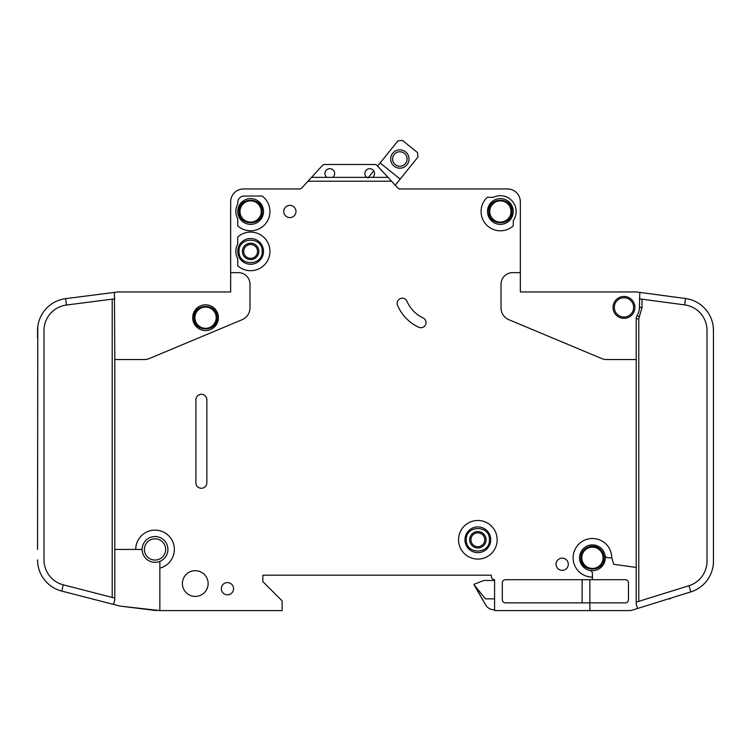 <?xml version="1.0" encoding="UTF-8"?>
<svg xmlns="http://www.w3.org/2000/svg" width="751" height="751" viewBox="0 0 751 751"><rect width="100%" height="100%" fill="white"/><g stroke="black" fill="none" stroke-linecap="round" stroke-linejoin="round"><path stroke-width="1.13" d="M193.974 317.701L193.974 317.701C193.317 332.637 217.799 332.646 217.142 317.701C217.799 302.756 193.317 302.747 193.974 317.701M604.02 557.805C603.945 554.154 602.509 551.15 599.711 548.793C592.736 542.541 580.373 548.446 580.842 557.805L580.842 557.805C580.194 572.75 604.677 572.75 604.02 557.805M611.746 557.805L608.197 557.805A3.22 3.22 0 0 1 605.043 555.224A12.87 12.87 0 0 0 579.556 557.805A12.87 12.87 0 0 1 605.043 555.224A12.87 12.87 0 0 1 589.854 570.413A12.87 12.87 0 0 1 579.556 557.805A12.87 12.87 0 0 0 589.854 570.413A3.22 3.22 0 0 1 592.436 573.567L592.436 577.115A19.31 19.31 0 0 1 573.116 557.805A19.31 19.31 0 0 1 592.436 538.495A19.31 19.31 0 0 1 611.746 557.805L613.774 564.292L636.2 567.446L636.2 318.818A6.44 6.44 0 0 1 637.148 315.467A15.452 15.452 0 0 0 639.42 307.394L639.796 292.402L636.632 291.979L685.532 298.513A32.19 32.19 0 0 1 713.45 330.421L713.45 561.025M511.966 211.482C512.623 196.537 488.141 196.537 488.798 211.482L488.798 211.482C488.141 226.426 512.623 226.436 511.966 211.482L511.966 211.491M262.202 251.397C262.859 236.452 238.377 236.452 239.034 251.397L239.034 251.397C238.377 266.342 262.859 266.342 262.202 251.397L262.202 251.397M262.202 211.482C262.859 196.537 238.377 196.537 239.034 211.482C238.377 226.426 262.859 226.436 262.202 211.482M489.436 539.781C490.093 524.836 465.611 524.836 466.268 539.781L466.268 539.781C465.611 554.726 490.093 554.726 489.436 539.781L489.436 539.781M374.533 173.509A4.825 4.825 0 0 1 372.599 177.367L366.807 177.367A4.825 4.825 0 0 1 369.708 168.675A4.825 4.825 0 0 1 374.533 173.509M334.627 173.509A4.825 4.825 0 0 1 332.693 177.367L326.901 177.367A4.825 4.825 0 0 1 329.792 168.675A4.825 4.825 0 0 1 334.627 173.509M513.252 211.482A12.87 12.87 0 0 1 500.382 224.361A12.87 12.87 0 0 1 487.502 211.482A12.87 12.87 0 0 1 500.382 198.611A12.87 12.87 0 0 1 513.252 211.482M263.498 251.397A12.87 12.87 0 0 1 250.618 264.268A12.87 12.87 0 0 1 237.748 251.397A12.87 12.87 0 0 1 250.618 238.518A12.87 12.87 0 0 1 263.498 251.397M263.498 211.482A12.87 12.87 0 0 1 250.618 224.361A12.87 12.87 0 0 1 237.748 211.482A12.87 12.87 0 0 1 250.618 198.611A12.87 12.87 0 0 1 263.498 211.482M464.972 539.781A12.87 12.87 0 0 0 477.852 552.652A12.87 12.87 0 0 0 490.722 539.781A12.87 12.87 0 0 0 477.852 526.902A12.87 12.87 0 0 0 464.972 539.781M614.318 307.394A9.66 9.66 0 0 1 623.978 297.743A9.66 9.66 0 0 1 633.628 307.394A9.66 9.66 0 0 1 623.978 317.053A9.66 9.66 0 0 1 614.318 307.394M144.408 549.432A10.617 10.617 0 0 1 155.025 538.814A10.617 10.617 0 0 1 165.652 549.432A10.617 10.617 0 0 1 155.025 560.058A10.617 10.617 0 0 1 144.408 549.432M194.941 317.701A10.617 10.617 0 0 1 205.558 307.075A10.617 10.617 0 0 1 216.185 317.701A10.617 10.617 0 0 1 205.558 328.318A10.617 10.617 0 0 1 194.941 317.701M581.809 557.805A10.617 10.617 0 0 1 592.436 547.179A10.617 10.617 0 0 1 603.053 557.805A10.617 10.617 0 0 1 592.436 568.423A10.617 10.617 0 0 1 581.809 557.805M489.755 211.482A10.617 10.617 0 0 1 500.382 200.864A10.617 10.617 0 0 1 510.999 211.482A10.617 10.617 0 0 1 500.382 222.108A10.617 10.617 0 0 1 489.755 211.482M243.7 251.397A6.919 6.919 0 0 0 250.618 258.316A6.919 6.919 0 0 0 257.537 251.397A6.919 6.919 0 0 0 250.618 244.479A6.919 6.919 0 0 0 243.7 251.397M250.618 259.602A8.205 8.205 0 0 1 242.413 251.397A8.205 8.205 0 0 1 250.618 243.183A8.205 8.205 0 0 1 258.823 251.397A8.205 8.205 0 0 1 250.618 259.602M240.001 211.482A10.617 10.617 0 0 1 250.618 200.864A10.617 10.617 0 0 1 261.245 211.482A10.617 10.617 0 0 1 250.618 222.108A10.617 10.617 0 0 1 240.001 211.482M486.057 539.781A8.205 8.205 0 0 1 477.852 547.986A8.205 8.205 0 0 1 469.647 539.781A8.205 8.205 0 0 1 477.852 531.567A8.205 8.205 0 0 1 486.057 539.781M470.933 539.781A6.919 6.919 0 0 0 477.852 546.7A6.919 6.919 0 0 0 484.77 539.781A6.919 6.919 0 0 0 477.852 532.863A6.919 6.919 0 0 0 470.933 539.781M407.089 159.005A7.238 7.238 0 0 1 399.851 166.243A7.238 7.238 0 0 1 392.613 159.005A7.238 7.238 0 0 1 399.851 151.758A7.238 7.238 0 0 1 407.089 159.005M409.023 159.005A9.172 9.172 0 0 1 399.851 168.177A9.172 9.172 0 0 1 390.68 159.005A9.172 9.172 0 0 1 399.851 149.825A9.172 9.172 0 0 1 409.023 159.005M159.86 568.132L159.86 562.208A1.286 1.286 0 0 1 160.583 561.044A12.87 12.87 0 0 0 155.617 536.571A12.87 12.87 0 0 0 142.211 548.268A1.286 1.286 0 0 1 140.925 549.432L135.715 549.432A19.31 19.31 0 0 1 155.025 530.122A19.31 19.31 0 0 1 159.86 568.132L159.86 610.591L282.16 610.591L282.16 600.931L262.85 581.621L262.85 575.182L491.37 575.182L491.37 576.468A3.22 3.22 0 0 0 494.59 579.688L494.59 610.591L589.854 610.591L589.854 602.865L505.526 602.865A3.22 3.22 0 0 1 502.316 599.645L502.316 582.907A3.22 3.22 0 0 1 505.526 579.688L592.436 579.688L592.436 577.115M160.583 561.044A12.87 12.87 0 0 1 142.211 548.268A12.87 12.87 0 0 1 155.617 536.571A12.87 12.87 0 0 1 160.583 561.044M218.438 317.701A12.87 12.87 0 0 1 205.558 330.571A12.87 12.87 0 0 1 192.688 317.701A12.87 12.87 0 0 1 205.558 304.822A12.87 12.87 0 0 1 218.438 317.701M458.542 539.781A19.31 19.31 0 0 1 477.852 520.471A19.31 19.31 0 0 1 497.162 539.781A19.31 19.31 0 0 1 477.852 559.091A19.31 19.31 0 0 1 458.542 539.781M208.13 583.555A12.87 12.87 0 0 1 195.26 596.425A12.87 12.87 0 0 1 182.39 583.555A12.87 12.87 0 0 1 195.26 570.676A12.87 12.87 0 0 1 208.13 583.555M233.561 588.7A6.111 6.111 0 0 1 227.45 594.82A6.111 6.111 0 0 1 221.329 588.7A6.111 6.111 0 0 1 227.45 582.588A6.111 6.111 0 0 1 233.561 588.7M269.928 211.482A19.31 19.31 0 0 1 237.748 225.882L237.748 218.794A14.804 14.804 0 0 1 237.748 204.169L237.748 202.47A6.44 6.44 0 0 1 244.178 196.039L262.202 196.039A19.31 19.31 0 0 1 269.928 211.482M295.997 211.482A6.111 6.111 0 0 1 289.886 217.602A6.111 6.111 0 0 1 283.775 211.482A6.111 6.111 0 0 1 289.886 205.37A6.111 6.111 0 0 1 295.997 211.482M397.138 303.32A5.154 5.154 0 0 1 407.023 301.311A32.19 32.19 0 0 0 423.048 317.898A5.154 5.154 0 0 1 425.545 324.742A5.154 5.154 0 0 1 418.701 327.239A42.488 42.488 0 0 1 397.542 305.328A5.154 5.154 0 0 1 397.138 303.32M269.928 251.397A19.31 19.31 0 0 1 237.748 265.788L237.748 258.71A14.804 14.804 0 0 1 237.748 244.084L237.748 236.997A19.31 19.31 0 0 1 269.928 251.397M516.153 211.482A15.771 15.771 0 0 1 513.252 220.597L513.252 225.882A19.31 19.31 0 0 1 486.104 224.483A19.31 19.31 0 0 1 487.249 197.325L493.445 197.325A15.771 15.771 0 0 1 516.153 211.482M568.291 564.236A6.111 6.111 0 0 1 562.18 570.356A6.111 6.111 0 0 1 556.059 564.236A6.111 6.111 0 0 1 562.18 558.124A6.111 6.111 0 0 1 568.291 564.236M634.914 307.394A10.946 10.946 0 0 1 623.978 318.34A10.946 10.946 0 0 1 613.032 307.394A10.946 10.946 0 0 1 623.978 296.457A10.946 10.946 0 0 1 634.914 307.394M636.632 291.979A3.22 3.22 0 0 0 636.2 291.951L520.34 291.951L520.34 201.831A12.87 12.87 0 0 0 507.46 188.952L400.086 188.952A3.22 3.22 0 0 1 397.72 187.919A3.22 3.22 0 0 0 399.964 188.952L399.964 189.28M713.234 326.713L713.45 330.421M713.45 561.147A32.19 32.19 0 0 1 690.836 591.882L688.92 585.733A25.75 25.75 0 0 0 707.01 561.147L707.01 330.421A25.75 25.75 0 0 0 684.677 304.897L685.532 298.513M629.77 610.591L589.854 610.591L629.77 610.591A6.44 6.44 0 0 0 631.685 610.3L637.552 608.47L631.685 610.3M372.599 177.367L388.004 177.367L391.562 181.226L307.948 181.226L301.789 187.919A3.22 3.22 0 0 1 299.414 188.952L243.54 188.952A12.87 12.87 0 0 0 230.66 201.831L230.66 272.641L238.386 272.641A11.584 11.584 0 0 1 249.98 284.225L249.98 307.844A12.87 12.87 0 0 1 242.075 319.719L149.365 358.537A12.87 12.87 0 0 1 144.399 359.541L114.8 359.541L114.8 549.432L135.715 549.432M636.2 359.541L606.601 359.541A12.87 12.87 0 0 1 601.635 358.537L508.925 319.719A12.87 12.87 0 0 1 501.02 307.844L501.02 284.225A11.584 11.584 0 0 1 512.614 272.641L520.34 272.641L520.34 201.831M391.562 181.226L397.72 187.919A3.22 3.22 0 0 0 399.964 188.952M206.844 399.767L206.844 482.809A5.473 5.473 0 0 1 201.371 488.281A5.473 5.473 0 0 1 195.908 482.809L195.908 399.767A5.473 5.473 0 0 1 201.371 394.303A5.473 5.473 0 0 1 206.844 399.767M690.836 591.882L637.552 608.47L636.2 604.151L636.2 567.446M684.677 304.897L639.42 298.842M636.2 602.142L688.92 585.733M592.436 579.688L625.264 579.688A3.22 3.22 0 0 1 628.484 582.907L628.484 599.645A3.22 3.22 0 0 1 625.264 602.865L589.854 602.865L589.854 579.688M230.66 272.641L230.66 291.951L118.01 291.951A3.22 3.22 0 0 0 117.607 291.979L65.637 298.645L66.454 305.028A25.75 25.75 0 0 0 43.99 330.571L43.99 559.899A25.75 25.75 0 0 0 63.309 584.832L61.704 591.065A32.19 32.19 0 0 1 37.55 559.899L37.569 561.025M37.55 549.432L37.785 326.713M37.55 330.571L37.55 338.297L37.55 330.571A32.19 32.19 0 0 1 65.637 298.645M114.8 549.432L114.8 599.758L113.589 604.433L119.625 605.991A6.44 6.44 0 0 0 120.451 606.141L159.86 610.591M114.8 359.541L114.434 292.383M113.589 604.433L61.704 591.065M63.309 584.832L114.8 598.096M114.8 298.823L66.454 305.028M380.128 162.948L397.908 140.897L402.433 140.409L417.472 152.537L417.95 157.062L400.18 179.104L380.128 162.948L377.603 166.084L377.096 165.53A3.22 3.22 0 0 0 374.73 164.497L324.77 164.497A3.22 3.22 0 0 0 322.404 165.53L311.505 177.367L326.901 177.367M388.004 177.367L377.096 165.53M307.948 181.226L311.505 177.367M332.693 177.367L366.807 177.367M494.59 580.495L483.644 580.495L473.984 584.353L485.69 604.959A9.66 9.66 0 0 0 494.055 609.784L494.59 609.784M485.69 604.959L473.984 584.682L485.456 598.838L494.59 598.838M367.981 178.015L373.745 170.862M400.18 179.104L395.242 185.225M668.484 598.838L670.324 598.838L670.324 598.265M582.241 563.325L581.659 562.067L582.241 563.325M217.142 317.701L213.753 325.887M582.128 602.865L582.128 579.688M374.73 164.497L324.77 164.497M636.2 291.951L616.909 291.951M558.951 291.951L520.34 291.951M491.37 576.468L491.37 575.182L262.85 575.182L262.85 581.621M299.217 188.952L243.54 188.952M230.66 291.951L192.049 291.951M134.091 291.951L118.01 291.951M156.64 610.591L120.451 606.141M400.086 188.952A3.22 3.22 0 0 1 397.72 187.919M579.556 557.805A12.87 12.87 0 0 0 589.854 570.413M636.2 318.818L638.782 318.818L638.782 601.344M637.148 315.467L639.345 316.809L638.782 318.818M642.002 299.189L642.002 307.394L639.345 316.809M642.002 307.394L639.42 307.394M112.218 597.43L112.218 299.151"/></g></svg>
